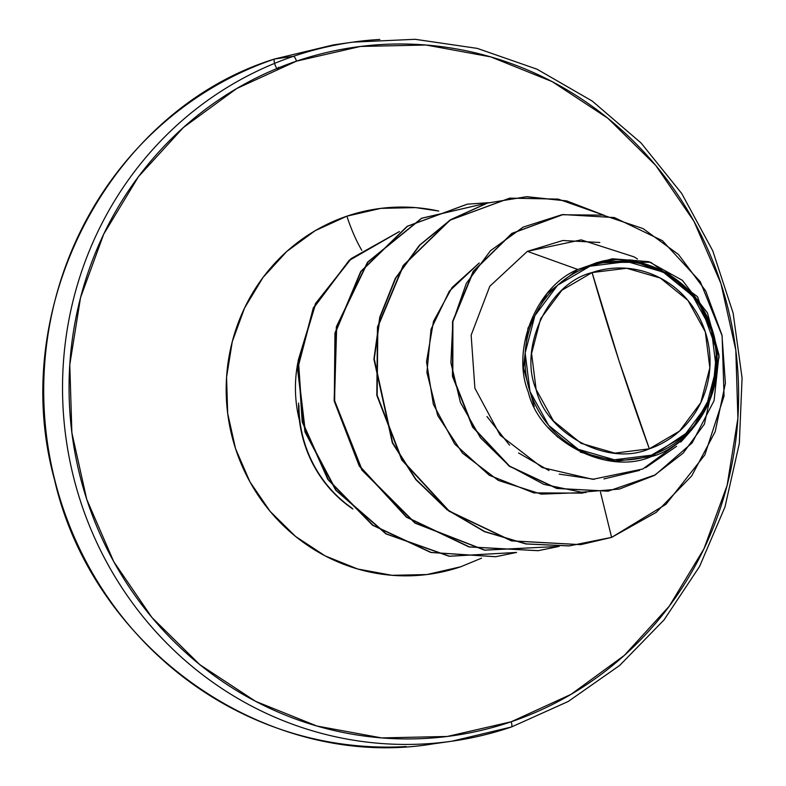 <?xml version="1.0" encoding="UTF-8"?>
<svg xmlns="http://www.w3.org/2000/svg" width="786" height="786" viewBox="0 0 786 786"><rect width="100%" height="100%" fill="white"/><g stroke="black" fill="none" stroke-linecap="round" stroke-linejoin="round"><path stroke-width="1.18" d="M406.146 746.553A353.032 339.621 -98.1 0 1 50.235 459.437A353.032 339.621 -98.1 0 1 274.628 58.989A353.032 339.621 81.9 0 0 50.235 459.437A353.032 339.621 81.9 0 0 406.146 746.553M333.991 44.812L352.816 42.139L415.146 39.3L477.269 48.388L537.015 69.197L592.261 101.08L641.071 142.983L681.717 193.494L712.774 250.852L733.132 313.093L742.082 378.037L739.331 443.422L724.977 506.97L699.569 566.48L664.052 619.899L619.712 665.408L568.199 701.485L511.44 727.001A5.296 1.425 -108.8 0 0 511.175 721.784A5.296 1.425 71.2 0 1 511.45 726.991L452.009 741.188L433.184 743.861C268.783 771.4 93.426 650.936 54.46 479.539C6.514 305.312 111.641 109.421 274.56 58.999A5.296 1.425 -108.8 0 0 275.68 66.368A5.296 1.425 -108.8 0 0 278.421 67.242M592.084 272.565L619.054 360.921L649.344 448.816C607.568 467.238 545.985 433.194 536.111 389.463C518.426 348.375 547.832 283.392 592.084 272.565A92.768 89.25 -98.1 0 1 705.317 331.918A92.768 89.25 -98.1 0 1 649.344 448.816A706.054 189.642 71.2 0 1 619.054 360.921A706.054 189.642 71.2 0 1 592.084 272.565L561.882 290.28L540.64 318.723L531.591 353.543L536.111 389.463L553.511 420.991L581.139 443.343L614.79 453.119L649.344 448.816L679.546 431.092L700.778 402.658L709.837 367.828L705.317 331.918L687.917 300.39L660.289 278.028L626.639 268.262L592.084 272.565M637.505 259.036L634.086 256.875L581.178 239.868L527.367 251.343L577.818 269.47C535.325 286.9 511.303 350.684 528.28 392.047C539.628 440.867 607.372 476.296 651.466 456.509L651.417 455.182A99.468 95.696 -98.1 0 1 530 391.536A99.468 95.696 -98.1 0 1 590.011 266.199L589.52 265.422L577.818 269.47L590.099 265.255L589.52 265.422L590.011 266.199A99.468 95.696 -98.1 0 1 711.428 329.835A99.468 95.696 -98.1 0 1 651.417 455.182L651.466 456.509L615.585 461.333L580.343 452.147M511.175 721.784A347.736 334.522 -98.1 0 1 86.725 499.307A347.736 334.522 -98.1 0 1 296.519 61.141A5.296 1.425 -108.8 0 0 293.453 56.317A353.032 339.621 81.9 0 0 69.06 456.764A353.032 339.621 81.9 0 0 424.971 743.89A353.032 339.621 81.9 0 0 511.372 727.011A353.032 339.621 -98.1 0 1 424.971 743.89A353.032 339.621 -98.1 0 1 69.06 456.764A353.032 339.621 -98.1 0 1 293.453 56.317L274.628 58.989L293.453 56.317A353.032 339.621 -98.1 0 1 379.854 39.447A353.032 339.621 81.9 0 0 293.453 56.317A5.296 1.425 71.2 0 1 296.519 61.141L360.45 46.453L426.041 45.018L490.788 56.897L552.185 81.636L607.892 118.283L655.75 165.424L693.93 221.249L720.958 283.618L735.804 350.134L737.897 418.24L727.148 485.306L703.971 548.775L669.259 606.193L624.359 655.367L570.97 694.392L511.175 721.784L447.244 736.472L381.642 737.907L316.905 726.028L255.499 701.289L199.801 664.642L151.934 617.501L113.754 561.676L86.725 499.307L71.88 432.791L69.787 364.684L80.545 297.609L103.713 234.149L138.424 176.722L183.334 127.558L236.714 88.533L296.519 61.141A347.736 334.522 -98.1 0 1 720.958 283.618A347.736 334.522 -98.1 0 1 511.175 721.784M361.786 250.312A56.16 15.081 71.2 0 1 346.891 216.17A184.533 177.528 -98.1 0 1 438.765 211.061L415.627 207.612L380.817 208.369L346.891 216.17A56.16 15.081 -108.8 0 0 361.786 250.312M297.992 361.973A128.373 123.5 81.9 0 0 299.476 420.539A128.373 123.5 81.9 0 1 297.992 361.973M479.205 263.025L449.327 291.164L431.042 329.226L426.906 372.485L437.714 415.558L462.443 453.1L498.324 480.423L541.23 494.119L586.16 492.468M534.254 406.559L523.466 367.927L527.986 328.145L547.105 293.502L577.818 269.47L527.367 251.343L489.796 286.281L471.148 335.141L474.891 388.215L500.181 435.257L542.094 467.523L592.742 479.313L642.82 468.996L683.437 439.158L692.152 429.294L651.466 456.509C678.573 450.633 730.174 405.576 714.228 336.487C696.455 267.112 624.428 251.402 596.299 263.084L634.381 261.384L670.301 275.071L698.273 301.706L714.435 337.312M669.407 274.501L666.862 272.889L632.052 260.058L596.299 263.084L597.242 262.455L590.099 265.255L612.314 258.791M716.694 350.163L712.715 392.578L692.152 429.294M557.814 437.193L548.284 427.564M562.747 214.607L511.892 233.373L473.27 271.199L452.549 321.562L452.471 376.327L472.553 427.044L509.279 466.236L556.802 488.479L607.883 491.191L556.783 488.479L509.279 466.226L472.553 427.053L452.471 376.356L452.54 321.602L473.241 271.249L511.833 233.413L562.835 214.598M612.206 258.81L590.374 265.088L597.242 262.455L650.7 262.259L697.496 296.656L719.131 356.844L704.423 424.067L683.162 453.139L654.129 475.54L619.397 489.059L581.62 492.213L543.814 484.353L509.102 465.793L480.462 437.792L460.439 402.491L450.889 362.729L452.834 321.847L466.324 283.382L490.395 250.803L523.112 227.134L561.764 214.755L602.98 215.118L643.115 228.608L678.465 254.468L705.671 290.879L721.951 334.993L725.399 383.263L715.201 431.642L691.66 475.972L656.271 512.334L611.606 537.388L665.958 504.317L704.846 454.907L724.053 396.075L722.098 335.72L700.277 281.683L662.431 240.693L614.367 217.555L563.012 214.568L512.187 233.363L473.594 271.199L452.893 321.553L452.824 376.307L472.907 427.004L509.633 466.177L557.136 488.43L608.207 491.152L655.337 474.842L692.171 442.832L714.091 400.634L718.994 354.997L707.42 312.887L682.386 280.347L648.774 261.65L612.49 258.771L596.299 263.084L617.442 259.37M486.956 416.501L509.554 445.181M518.593 452.982L548.992 470.549M559.219 474.135L594.491 479.322M603.903 478.939L639.568 470.382M645.64 467.69L676.599 446.281M680.774 442.076L683.81 438.735M668.473 273.931L629.596 259.763M611.606 537.388L600.455 492.036L611.606 537.388L580.687 544.649L511.814 540.847L449.238 511.067L402.098 459.918L377.162 395.24L377.82 326.927L403.562 265.432L450.073 220.188L509.859 198.141L558.188 199.104L604.277 215.344L566.618 200.882L526.925 196.696L487.644 203.024L451.223 219.471L419.93 245.036L395.731 278.195L380.169 316.935L374.254 358.956L392.627 442.695L416 479.391L447.303 509.613L484.746 531.562L526.207 543.902L569.319 545.887L611.606 537.388M599.836 242.491L562.825 240.506L527.367 251.343M460.802 566.755A184.533 177.528 -98.1 0 1 235.554 448.688A184.533 177.528 -98.1 0 1 346.891 216.17L315.147 230.701L286.821 251.412L262.986 277.507L244.574 307.974L232.273 341.655L226.565 377.251L227.675 413.397L235.554 448.688L249.899 481.789L270.158 511.421L295.556 536.435L325.119 555.879L357.709 569.005L392.067 575.313L426.877 574.556L460.802 566.755L481.563 558.148M611.253 537.437L568.995 545.936L525.903 543.961L484.461 531.641L447.018 509.721L415.725 479.529L392.332 442.872L373.9 359.192L379.756 317.19L395.27 278.44L419.41 245.261L450.643 219.658L487.015 203.161L526.266 196.755L565.949 200.862L603.609 215.226M558.925 546.417L484.569 550.18L414.91 523.093L361.796 470.008L334.138 400.438L336.349 326.789L367.504 262.21L421.581 218.233L488.46 202.729M516.412 552.45L449.17 556.272L385.946 533.89L335.681 490.159L304.968 431.927L297.462 368.015L313.319 307.857L349.328 260.137L399.435 231.526L351.096 258.614L315.5 303.524L298.149 360.489L302.188 421.935L327.88 479.519L372.544 525.225L430.826 552.489L495.524 556.734M559.101 546.417L538.223 550.672L469.34 546.889L406.765 517.129L359.615 465.98L334.659 401.302L335.308 332.989L361.039 271.494L407.541 226.24L467.326 204.173L488.637 202.68L421.807 218.243L367.799 262.239L336.683 326.789L334.502 400.398L362.13 469.93L415.195 522.995L484.795 550.112L559.101 546.417M516.589 552.44L495.701 556.714L431.249 552.46L373.026 525.264L328.361 479.666L302.62 422.19L298.464 360.813L315.648 303.858L351.077 258.879L399.268 231.644L349.328 260.402L313.496 308.161L297.796 368.28L305.39 432.094L336.113 490.209L386.329 533.861L449.454 556.213L516.589 552.44M467.149 204.203L407.187 226.289L360.686 271.543L334.944 333.038L334.305 401.351L359.261 466.029L406.411 517.178L468.987 546.938L538.046 550.701M509.682 198.16L449.72 220.237L403.208 265.481L377.467 326.976L376.808 395.289L401.744 459.967L448.885 511.126L511.46 540.896L580.51 544.669M582.799 493.136L533.782 492.881L489.305 475.275L454.701 444.051L433.361 404.348L426.513 361.717L433.489 321.346L452.117 287.45L479.254 262.966M352.885 509.014A122.361 117.704 -98.1 0 1 298.601 403.08A122.361 117.704 81.9 0 0 352.885 509.014M351.814 507.982A122.361 117.704 -98.1 0 1 298.935 405.429A122.361 117.704 81.9 0 0 351.814 507.982M590.011 266.199L627.061 261.581L663.148 272.064L692.771 296.027L711.428 329.835L716.272 368.349L706.565 405.694L683.791 436.181L651.417 455.182L614.367 459.79L578.28 449.317L548.648 425.354L530 391.536L525.156 353.032L534.853 315.687L557.628 285.2L590.011 266.199M274.56 58.999L333.5 44.881"/></g></svg>
